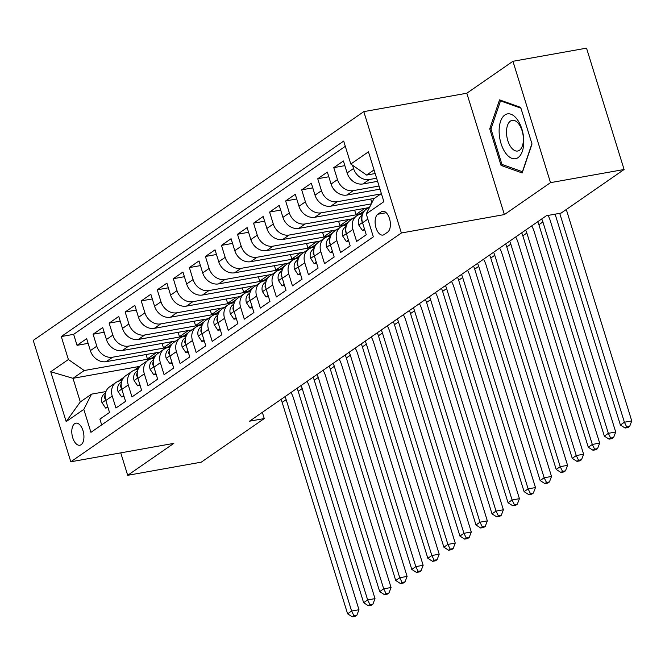 <?xml version="1.0" encoding="UTF-8"?>
<svg xmlns="http://www.w3.org/2000/svg" width="665" height="665" viewBox="0 0 665 665"><rect width="100%" height="100%" fill="white"/><g stroke="black" fill="none" stroke-linecap="round" stroke-linejoin="round"><path stroke-width="1" d="M81.113 444.702A11.205 5.835 -100.1 0 0 83.341 431.893A11.205 5.835 -100.1 0 0 75.893 423.173A11.205 5.835 -100.1 0 0 74.621 423.705A11.205 5.835 -100.1 0 0 72.385 436.506A11.205 5.835 -100.1 0 0 79.842 445.234A11.205 5.835 -100.1 0 0 81.113 444.702M363.805 111.629L33.25 340.422L70.814 461.784L401.369 232.991L363.805 111.629L466.813 93.225L504.378 214.579L550.512 182.651L512.948 61.288L466.813 93.225M512.948 61.288L586.53 48.146L624.094 169.5L550.512 182.651M101.67 424.893L99.883 419.133L109.517 412.475L105.81 400.496L112.227 396.057A14.007 11.638 -124.7 0 1 116.026 382.433A14.007 11.638 -124.7 0 1 119.941 380.829L122.003 380.463M112.227 396.057L115.934 408.027L125.56 401.361L121.853 389.391L128.27 384.952A14.007 11.638 -124.7 0 1 132.069 371.328A14.007 11.638 -124.7 0 1 135.984 369.723L138.046 369.358M128.27 384.952L131.978 396.922L141.603 390.255L137.904 378.285L144.322 373.846A14.007 11.638 -124.7 0 1 148.12 360.222A14.007 11.638 -124.7 0 1 152.027 358.618L154.089 358.252M144.322 373.846L148.029 385.816L157.655 379.15L153.947 367.18L160.365 362.741A14.007 11.638 -124.7 0 1 164.164 349.117A14.007 11.638 -124.7 0 1 168.079 347.512L170.14 347.147M160.365 362.741L164.072 374.711L173.698 368.044L169.991 356.074L176.408 351.627A14.007 11.638 -124.7 0 1 180.207 338.003A14.007 11.638 -124.7 0 1 184.122 336.407L186.183 336.041M176.408 351.627L180.115 363.605L189.741 356.939L186.042 344.969L192.459 340.522A14.007 11.638 -124.7 0 1 196.258 326.897A14.007 11.638 -124.7 0 1 200.173 325.301L202.227 324.936M192.459 340.522L196.167 352.5L205.793 345.833L202.085 333.863L208.502 329.416A14.007 11.638 -124.7 0 1 212.301 315.792A14.007 11.638 -124.7 0 1 216.216 314.196L218.278 313.822M208.502 329.416L212.21 341.386L221.836 334.728L218.128 322.758L224.554 318.311A14.007 11.638 -124.7 0 1 228.353 304.686A14.007 11.638 -124.7 0 1 232.26 303.09L234.321 302.716M224.554 318.311L228.253 330.281L237.887 323.622L234.18 311.644L240.597 307.205A14.007 11.638 -124.7 0 1 244.396 293.581A14.007 11.638 -124.7 0 1 248.311 291.985L250.373 291.611M240.597 307.205L244.304 319.175L253.93 312.517L250.223 300.538L256.64 296.1A14.007 11.638 -124.7 0 1 260.439 282.475A14.007 11.638 -124.7 0 1 264.354 280.871L266.416 280.505M256.64 296.1L260.348 308.07L269.973 301.403L266.274 289.433L272.692 284.994A14.007 11.638 -124.7 0 1 276.49 271.37A14.007 11.638 -124.7 0 1 280.397 269.766L282.459 269.4M272.692 284.994L276.391 296.964L286.025 290.297L282.317 278.327L288.735 273.889A14.007 11.638 -124.7 0 1 292.534 260.264A14.007 11.638 -124.7 0 1 296.449 258.66L298.51 258.294M288.735 273.889L292.442 285.859L302.068 279.192L298.361 267.222L304.778 262.775A14.007 11.638 -124.7 0 1 308.577 249.159A14.007 11.638 -124.7 0 1 312.492 247.555L314.553 247.189M304.778 262.775L308.485 274.753L318.111 268.086L314.412 256.116L320.829 251.669A14.007 11.638 -124.7 0 1 324.628 238.045A14.007 11.638 -124.7 0 1 328.535 236.449L330.596 236.083M320.829 251.669L324.537 263.648L334.163 256.981L330.455 245.011L336.872 240.564A14.007 11.638 -124.7 0 1 340.671 226.94A14.007 11.638 -124.7 0 1 344.586 225.344L346.648 224.978M336.872 240.564L340.58 252.534L350.206 245.875L346.498 233.905L352.916 229.458A14.007 11.638 -124.7 0 1 356.723 215.834A14.007 11.638 -124.7 0 1 360.63 214.238L362.691 213.864M352.916 229.458L356.623 241.428L366.257 234.77L362.55 222.792A14.007 11.638 -124.7 0 1 366.349 209.176L369.856 206.74M377.587 181.337L362.949 183.956A14.007 11.638 -124.7 0 1 347.113 172.942L343.406 160.972L333.78 167.63L344.861 165.651M380.006 189.151L346.906 195.061A14.007 11.638 55.3 0 1 331.07 184.047L327.363 172.077L317.737 178.735L328.809 176.757M374.345 198.394L330.854 206.167A14.007 11.638 55.3 0 1 315.019 195.153L311.32 183.183L301.686 189.849L312.766 187.863M368.501 207.68L314.811 217.272A14.007 11.638 55.3 0 1 298.976 206.258L295.268 194.288L285.642 200.955L296.723 198.968M352.45 218.785L298.768 228.386A14.007 11.638 55.3 0 1 282.933 217.364L279.225 205.394L269.599 212.06L280.672 210.082M336.407 229.891L282.716 239.491A14.007 11.638 55.3 0 1 266.881 228.469L263.174 216.499L253.548 223.166L264.628 221.187M320.364 241.004L266.673 250.597A14.007 11.638 55.3 0 1 250.838 239.583L247.131 227.605L237.505 234.271L248.585 232.293M304.312 252.11L250.622 261.702A14.007 11.638 55.3 0 1 234.795 250.688L231.088 238.71L221.462 245.377L232.534 243.398M288.269 263.215L234.579 272.808A14.007 11.638 55.3 0 1 218.743 261.794L215.036 249.824L205.41 256.482L216.491 254.504M272.226 274.321L218.536 283.913A14.007 11.638 55.3 0 1 202.7 272.899L198.993 260.929L189.367 267.588L200.439 265.609M256.175 285.426L202.484 295.019A14.007 11.638 55.3 0 1 186.649 284.005L182.95 272.035L173.316 278.693L184.396 276.715M240.132 296.532L186.441 306.124A14.007 11.638 55.3 0 1 170.606 295.11L166.898 283.14L157.273 289.807L168.353 287.82M224.088 307.637L170.398 317.23A14.007 11.638 55.3 0 1 154.563 306.216L150.855 294.246L141.229 300.913L152.302 298.934M208.037 318.743L154.347 328.344A14.007 11.638 55.3 0 1 138.511 317.321L134.812 305.351L125.178 312.018L136.258 310.04M191.994 329.848L138.303 339.449A14.007 11.638 55.3 0 1 122.468 328.427L118.761 316.457L109.135 323.124L120.215 321.145M175.942 340.962L122.252 350.555A14.007 11.638 55.3 0 1 106.425 339.541L102.718 327.562L93.092 334.229L104.164 332.251M624.094 169.5L561.11 213.091L546.397 215.726L249.541 421.194L264.263 418.568L262.334 412.342M381.361 211.786L377.828 214.23A10.856 5.652 -100.1 0 0 375.675 226.632A10.856 5.652 -100.1 0 0 382.89 235.086A10.856 5.652 -100.1 0 0 384.129 234.57L387.653 232.127A10.856 5.652 -100.1 0 0 389.815 219.724A10.856 5.652 -100.1 0 0 382.599 211.27A10.856 5.652 -100.1 0 0 381.361 211.786L383.938 211.329M139.725 366.382L72.992 378.31L80.299 401.926L91.529 394.146L83.815 409.374L90.93 432.333L373.339 236.856L366.232 213.897L373.946 198.677L381.361 193.54M83.815 409.374L66.168 421.585L50.739 371.735L68.387 359.516L61.28 336.557L343.689 141.08L350.796 164.039L368.452 151.828L383.88 201.678L366.232 213.897M167.098 347.479L112.626 357.213A14.007 11.638 -124.7 0 1 96.791 346.199L93.092 334.229M159.899 352.068L106.209 361.66L112.626 357.213M183.141 336.374L128.678 346.108A14.007 11.638 -124.7 0 1 112.842 335.094L109.135 323.124M199.192 325.268L144.721 335.002A14.007 11.638 -124.7 0 1 128.885 323.988L125.178 312.018M215.236 314.163L160.764 323.897A14.007 11.638 -124.7 0 1 144.928 312.882L141.229 300.913M231.279 303.057L176.815 312.791A14.007 11.638 -124.7 0 1 160.98 301.777L157.273 289.807M247.33 291.952L192.858 301.686A14.007 11.638 -124.7 0 1 177.023 290.672L173.316 278.693M263.373 280.846L208.901 290.58A14.007 11.638 -124.7 0 1 193.074 279.566L189.367 267.588M279.416 269.741L224.953 279.475A14.007 11.638 -124.7 0 1 209.118 268.452L205.41 256.482M295.468 258.635L240.996 268.369A14.007 11.638 -124.7 0 1 225.161 257.347L221.462 245.377M311.511 247.521L257.047 257.255A14.007 11.638 -124.7 0 1 241.212 246.241L237.505 234.271M327.562 236.416L273.091 246.15A14.007 11.638 -124.7 0 1 257.255 235.136L253.548 223.166M343.606 225.31L289.134 235.044A14.007 11.638 -124.7 0 1 273.298 224.03L269.599 212.06M359.649 214.205L305.185 223.939A14.007 11.638 -124.7 0 1 289.35 212.925L285.642 200.955M371.303 203.881L321.228 212.833A14.007 11.638 -124.7 0 1 305.393 201.819L301.686 189.849M380.762 193.956L337.271 201.728A14.007 11.638 -124.7 0 1 321.444 190.714L317.737 178.735M379.033 186.025L353.323 190.622A14.007 11.638 -124.7 0 1 337.488 179.608L333.78 167.63M376.623 178.22L369.366 179.517A14.007 11.638 -124.7 0 1 353.531 168.494L352.525 165.244M345.31 146.308L73.64 334.345L77.04 345.334L88.121 343.356M106.209 361.66A14.007 11.638 55.3 0 1 90.374 350.646L86.666 338.668L77.04 345.334M91.529 394.146L105.951 391.569M374.054 169.924L366.631 175.061L350.796 164.039M375.168 173.532L366.631 175.061M120.747 452.857L127.697 475.309L201.279 462.158L264.263 418.568M127.697 475.309L173.831 443.372L70.814 461.784M504.378 214.579L401.369 232.991M151.055 358.593L84.222 370.53L72.992 378.31L50.739 371.735M356.723 215.834L350.297 220.281A14.007 11.638 55.3 0 0 346.498 233.905M370.696 199.051L371.86 202.792M340.671 226.94L334.254 231.387A14.007 11.638 55.3 0 0 330.455 245.011M364.952 208.311L355.999 214.512L360.231 213.756M354.653 210.157L355.999 214.512M324.628 238.045L318.211 242.492A14.007 11.638 55.3 0 0 314.412 256.116M348.909 219.425L339.956 225.618L344.187 224.861M338.601 221.262L339.956 225.618M308.577 249.159L302.159 253.598A14.007 11.638 55.3 0 0 298.361 267.222M332.857 230.531L323.905 236.723L328.136 235.967M322.558 232.368L323.905 236.723M292.534 260.264L286.116 264.703A14.007 11.638 55.3 0 0 282.317 278.327M316.814 241.636L307.862 247.829L312.093 247.072M306.515 243.473L307.862 247.829M276.49 271.37L270.073 275.809A14.007 11.638 55.3 0 0 266.274 289.433M300.771 252.742L291.81 258.934L296.041 258.178M290.464 254.579L291.81 258.934M260.439 282.475L254.022 286.914A14.007 11.638 55.3 0 0 250.223 300.538M284.72 263.847L275.767 270.048L279.998 269.292M274.421 265.692L275.767 270.048M244.396 293.581L237.979 298.02A14.007 11.638 55.3 0 0 234.18 311.644M268.677 274.953L259.724 281.154L263.955 280.397M258.377 276.798L259.724 281.154M228.353 304.686L221.927 309.134A14.007 11.638 55.3 0 0 218.128 322.758M252.625 286.058L243.673 292.259L247.904 291.503M242.326 287.903L243.673 292.259M212.301 315.792L205.884 320.239A14.007 11.638 55.3 0 0 202.085 333.863M236.582 297.164L227.629 303.365L231.861 302.608M226.283 299.009L227.629 303.365M196.258 326.897L189.841 331.345A14.007 11.638 55.3 0 0 186.042 344.969M220.539 308.269L211.586 314.47L215.817 313.714M210.231 310.114L211.586 314.47M180.207 338.003L173.789 342.45A14.007 11.638 55.3 0 0 169.991 356.074M204.488 319.383L195.535 325.576L199.766 324.819M194.188 321.22L195.535 325.576M164.164 349.117L157.746 353.556A14.007 11.638 55.3 0 0 153.947 367.18M188.444 330.488L179.492 336.681L183.723 335.925M178.145 332.325L179.492 336.681M148.12 360.222L141.703 364.661A14.007 11.638 55.3 0 0 137.904 378.285M172.401 341.594L163.449 347.787L167.68 347.03M162.094 343.431L163.449 347.787M132.069 371.328L125.652 375.767A14.007 11.638 55.3 0 0 121.853 389.391M156.35 352.699L147.397 358.892L151.628 358.144M146.051 354.536L147.397 358.892M73.64 334.345L61.28 336.557M68.387 359.516L84.222 370.53M116.026 382.433L109.609 386.872A14.007 11.638 55.3 0 0 105.81 400.496M66.168 421.585L80.299 401.926M499.556 99.858L489.731 128.852L501.044 165.402L522.183 172.958L532.008 143.964L520.695 107.414L499.556 99.858M503.513 164.962L501.044 165.402M491.102 128.611L489.731 128.852M555.117 214.163L620.379 425.01L624.393 422.233L631.75 420.92L566.314 209.525A26.268 21.812 55.3 0 0 566.306 209.5M559.731 213.34L624.393 422.233L626.713 426.938L625.108 428.044L628.051 427.52L629.655 426.415L626.713 426.938M629.655 426.415L631.75 420.92M620.379 425.01L625.108 428.044M518.06 157.622A22.768 11.862 -100.1 0 0 521.892 129.085A22.768 11.862 -100.1 0 0 504.86 114.987A22.768 11.862 -100.1 0 0 501.028 143.524A22.768 11.862 -100.1 0 0 518.06 157.622M519.465 150.273A15.586 8.121 -100.1 0 0 522.565 132.476A15.586 8.121 -100.1 0 0 512.2 120.34A15.586 8.121 -100.1 0 0 510.421 121.088A15.586 8.121 -100.1 0 0 507.329 138.885A15.586 8.121 -100.1 0 0 517.686 151.022A15.586 8.121 -100.1 0 0 519.465 150.273M531.925 143.682L522.424 171.72L501.934 164.396L490.978 128.985L500.496 100.889L520.944 108.196M501.792 100.664L500.496 100.889M364.437 228.893L362.334 230.348L358.693 224.903A9.285 7.706 -124.7 0 1 360.638 216.532L362.309 215.044M361.951 216.89A9.285 7.706 55.3 0 0 361.344 220.265L362.242 221.736M541.717 218.96A17.514 14.547 -124.7 0 1 542.906 221.944L608.342 433.339L615.707 432.026L550.263 220.63A26.268 21.812 55.3 0 0 548.101 215.418M537.702 221.736A17.514 14.547 -124.7 0 1 538.899 224.72L604.335 436.115L608.342 433.339L610.669 438.044L609.065 439.158L612.008 438.626L613.612 437.52L610.669 438.044M613.612 437.52L615.707 432.026M604.335 436.115L609.065 439.158M362.334 230.348L364.753 229.915M361.585 214.064L363.339 212.492M348.385 239.999L346.282 241.453L342.65 236.009A9.285 7.706 -124.7 0 1 344.595 227.638L346.257 226.15M359.166 214.612A26.791 22.253 -124.7 0 1 360.754 213.382L363.805 211.27A26.791 22.253 55.3 0 0 362.001 212.692L360.164 214.329M360.721 214.221L363.93 211.354A26.791 22.253 -124.7 0 1 364.42 210.93M364.553 210.78A26.791 22.253 55.3 0 0 363.805 211.27M345.908 227.995A9.285 7.706 55.3 0 0 345.301 231.37L346.199 232.841M525.674 230.073A17.514 14.547 -124.7 0 1 526.863 233.058L592.299 444.444L599.655 443.131L534.219 231.736A26.268 21.812 55.3 0 0 531.709 225.884M521.659 232.85A17.514 14.547 -124.7 0 1 522.848 235.834L588.284 447.221L592.299 444.444L594.626 449.149L593.022 450.263L595.965 449.731L597.569 448.626L594.626 449.149M597.569 448.626L599.655 443.131M588.284 447.221L593.022 450.263M346.282 241.453L348.709 241.021M345.542 225.169L347.296 223.606M332.342 251.104L330.239 252.559L326.606 247.114A9.285 7.706 -124.7 0 1 328.543 238.743L330.214 237.255M343.123 225.718A26.791 22.253 -124.7 0 1 344.711 224.487L347.762 222.376A26.791 22.253 55.3 0 0 345.958 223.797L344.121 225.435M344.678 225.327L347.878 222.459A26.791 22.253 -124.7 0 1 348.377 222.035M348.502 221.886A26.791 22.253 55.3 0 0 347.762 222.376M329.857 239.101A9.285 7.706 55.3 0 0 329.25 242.476L330.148 243.947M509.623 241.179A17.514 14.547 -124.7 0 1 510.82 244.163L576.256 455.55L583.612 454.237L518.176 242.841A26.268 21.812 55.3 0 0 515.666 236.998M505.616 243.955A17.514 14.547 -124.7 0 1 506.805 246.939L572.241 458.326L576.256 455.55L578.575 460.255L576.971 461.369L579.913 460.845L581.518 459.731L578.575 460.255M581.518 459.731L583.612 454.237M572.241 458.326L576.971 461.369M330.239 252.559L332.658 252.126M329.491 236.275L331.245 234.712M316.299 262.209L314.188 263.673L310.555 258.219A9.285 7.706 -124.7 0 1 312.5 249.849L314.163 248.361M327.08 236.823A26.791 22.253 -124.7 0 1 328.66 235.593L331.71 233.482A26.791 22.253 55.3 0 0 329.906 234.903L328.078 236.541M328.635 236.432L331.835 233.573A26.791 22.253 -124.7 0 1 332.325 233.141M332.458 232.991A26.791 22.253 55.3 0 0 331.71 233.482M313.813 250.206A9.285 7.706 55.3 0 0 313.207 253.581L314.104 255.052M493.58 252.284A17.514 14.547 -124.7 0 1 494.768 255.269L560.204 466.664L567.569 465.342L502.125 253.955A26.268 21.812 55.3 0 0 499.623 248.103M489.565 255.061A17.514 14.547 -124.7 0 1 490.762 258.045L556.198 469.44L560.204 466.664L562.532 471.36L560.928 472.474L563.87 471.951L565.474 470.837L562.532 471.36M565.474 470.837L567.569 465.342M556.198 469.44L560.928 472.474M314.188 263.673L316.615 263.24M313.448 247.388L315.202 245.817M300.248 273.315L298.144 274.778L294.512 269.325A9.285 7.706 -124.7 0 1 296.457 260.954L298.12 259.466M311.029 247.929A26.791 22.253 -124.7 0 1 312.617 246.698L315.667 244.587A26.791 22.253 55.3 0 0 313.863 246.008L312.026 247.646M312.583 247.538L315.792 244.678A26.791 22.253 -124.7 0 1 316.282 244.254M316.415 244.097A26.791 22.253 55.3 0 0 315.667 244.587M297.77 261.312A9.285 7.706 55.3 0 0 297.164 264.695L298.061 266.158M477.537 263.39A17.514 14.547 -124.7 0 1 478.725 266.374L544.161 477.769L551.518 476.456L486.082 265.061A26.268 21.812 55.3 0 0 483.571 259.209M473.522 266.166A17.514 14.547 -124.7 0 1 474.71 269.15L540.146 480.546L544.161 477.769L546.489 482.466L544.884 483.58L547.827 483.056L549.431 481.942L546.489 482.466M549.431 481.942L551.518 476.456M540.146 480.546L544.884 483.58M298.144 274.778L300.563 274.346M297.396 258.494L299.159 256.923M284.204 284.429L282.101 285.884L278.469 280.431A9.285 7.706 -124.7 0 1 280.406 272.06L282.076 270.572M294.986 259.034A26.791 22.253 -124.7 0 1 296.573 257.804L299.616 255.693A26.791 22.253 55.3 0 0 297.82 257.114L295.983 258.751M296.54 258.643L299.74 255.784A26.791 22.253 -124.7 0 1 300.231 255.36M300.364 255.202A26.791 22.253 55.3 0 0 299.616 255.693M281.719 272.417A9.285 7.706 55.3 0 0 281.112 275.8L282.01 277.272M461.485 274.495A17.514 14.547 -124.7 0 1 462.674 277.48L528.118 488.875L535.475 487.561L470.039 276.166A26.268 21.812 55.3 0 0 467.528 270.314M457.478 277.272A17.514 14.547 -124.7 0 1 458.667 280.256L524.103 491.651L528.118 488.875L530.437 493.58L528.833 494.685L531.776 494.162L533.38 493.048L530.437 493.58M533.38 493.048L535.475 487.561M524.103 491.651L528.833 494.685M282.101 285.884L284.52 285.451M281.353 269.599L283.107 268.028M268.161 295.534L266.05 296.989L262.417 291.536A9.285 7.706 -124.7 0 1 264.362 283.165L266.025 281.677M278.943 270.14A26.791 22.253 -124.7 0 1 280.522 268.909L283.573 266.798A26.791 22.253 55.3 0 0 281.769 268.219L279.932 269.865M280.497 269.749L283.697 266.889A26.791 22.253 -124.7 0 1 284.188 266.466M284.321 266.308A26.791 22.253 55.3 0 0 283.573 266.798M265.676 283.523A9.285 7.706 55.3 0 0 265.069 286.906L265.967 288.377M445.442 285.601A17.514 14.547 -124.7 0 1 446.631 288.585L512.067 499.98L519.423 498.667L453.987 287.272A26.268 21.812 55.3 0 0 451.485 281.42M441.427 288.377A17.514 14.547 -124.7 0 1 442.624 291.361L508.06 502.757L512.067 499.98L514.394 504.685L512.79 505.791L515.732 505.267L517.337 504.153L514.394 504.685M517.337 504.153L519.423 498.667M508.06 502.757L512.79 505.791M266.05 296.989L268.477 296.557M265.31 280.705L267.064 279.134M252.11 306.64L250.007 308.094L246.374 302.642A9.285 7.706 -124.7 0 1 248.311 294.279L249.982 292.783M262.891 281.245A26.791 22.253 -124.7 0 1 264.479 280.015L267.529 277.904A26.791 22.253 55.3 0 0 265.726 279.325L263.889 280.971M264.446 280.854L267.654 277.995A26.791 22.253 -124.7 0 1 268.145 277.571M268.278 277.413A26.791 22.253 55.3 0 0 267.529 277.904M249.633 294.628A9.285 7.706 55.3 0 0 249.026 298.011L249.924 299.483M429.39 296.706A17.514 14.547 -124.7 0 1 430.588 299.691L496.024 511.086L503.38 509.772L437.944 298.377A26.268 21.812 55.3 0 0 435.434 292.525M425.384 299.483A17.514 14.547 -124.7 0 1 426.573 302.467L492.009 513.862L496.024 511.086L498.343 515.791L496.738 516.896L499.681 516.373L501.294 515.259L498.343 515.791M501.294 515.259L503.38 509.772M492.009 513.862L496.738 516.896M250.007 308.094L252.426 307.662M249.259 291.81L251.021 290.239M236.067 317.745L233.964 319.2L230.323 313.755A9.285 7.706 -124.7 0 1 232.268 305.385L233.939 303.888M246.848 292.351A26.791 22.253 -124.7 0 1 248.436 291.12L251.478 289.017A26.791 22.253 55.3 0 0 249.683 290.43L247.846 292.076M248.402 291.968L251.603 289.1A26.791 22.253 -124.7 0 1 252.093 288.676M252.226 288.527A26.791 22.253 55.3 0 0 251.478 289.017M233.581 305.734A9.285 7.706 55.3 0 0 232.974 309.117L233.872 310.588M413.347 307.812A17.514 14.547 -124.7 0 1 414.536 310.796L479.98 522.191L487.337 520.878L421.901 309.483A26.268 21.812 55.3 0 0 419.391 303.631M409.332 310.588A17.514 14.547 -124.7 0 1 410.529 313.572L475.965 524.968L479.98 522.191L482.3 526.896L480.695 528.002L483.638 527.478L485.242 526.372L482.3 526.896M485.242 526.372L487.337 520.878M475.965 524.968L480.695 528.002M233.964 319.2L236.383 318.768M233.216 302.916L234.969 301.345M220.015 328.851L217.912 330.306L214.28 324.861A9.285 7.706 -124.7 0 1 216.225 316.49L217.887 315.002M230.797 303.464A26.791 22.253 -124.7 0 1 232.384 302.234L235.435 300.123A26.791 22.253 55.3 0 0 233.631 301.544L231.794 303.182M232.359 303.074L235.56 300.206A26.791 22.253 -124.7 0 1 236.05 299.782M236.183 299.632A26.791 22.253 55.3 0 0 235.435 300.123M217.538 316.848A9.285 7.706 55.3 0 0 216.931 320.222L217.829 321.694M397.304 318.917A17.514 14.547 -124.7 0 1 398.493 321.902L463.929 533.297L471.286 531.983L405.85 320.588A26.268 21.812 55.3 0 0 403.347 314.736M393.289 321.702A17.514 14.547 -124.7 0 1 394.478 324.686L459.922 536.073L463.929 533.297L466.256 538.002L464.652 539.115L467.595 538.583L469.199 537.478L466.256 538.002M469.199 537.478L471.286 531.983M459.922 536.073L464.652 539.115M217.912 330.306L220.339 329.873M217.172 314.021L218.926 312.45M203.972 339.956L201.869 341.411L198.237 335.966A9.285 7.706 -124.7 0 1 200.173 327.596L201.844 326.108M214.753 314.57A26.791 22.253 -124.7 0 1 216.341 313.34L219.392 311.228A26.791 22.253 55.3 0 0 217.588 312.65L215.751 314.287M216.308 314.179L219.508 311.311A26.791 22.253 -124.7 0 1 220.007 310.887M220.132 310.738A26.791 22.253 55.3 0 0 219.392 311.228M201.487 327.953A9.285 7.706 55.3 0 0 200.88 331.328L201.778 332.799M381.253 330.031A17.514 14.547 -124.7 0 1 382.45 333.015L447.886 544.402L455.242 543.089L389.806 331.694A26.268 21.812 55.3 0 0 387.296 325.85M377.246 332.808A17.514 14.547 -124.7 0 1 378.435 335.792L443.871 547.179L447.886 544.402L450.205 549.107L448.601 550.221L451.543 549.689L453.148 548.583L450.205 549.107M453.148 548.583L455.242 543.089M443.871 547.179L448.601 550.221M201.869 341.411L204.288 340.979M201.121 325.127L202.875 323.564M187.929 351.062L185.826 352.517L182.185 347.072A9.285 7.706 -124.7 0 1 184.13 338.701L185.801 337.213M198.71 325.675A26.791 22.253 -124.7 0 1 200.29 324.445L203.34 322.334A26.791 22.253 55.3 0 0 201.537 323.755L199.708 325.393M200.265 325.285L203.465 322.417A26.791 22.253 -124.7 0 1 203.956 321.993M204.089 321.843A26.791 22.253 55.3 0 0 203.34 322.334M185.444 339.059A9.285 7.706 55.3 0 0 184.837 342.433L185.734 343.905M365.21 341.137A17.514 14.547 -124.7 0 1 366.398 344.121L431.834 555.516L439.199 554.194L373.755 342.808A26.268 21.812 55.3 0 0 371.253 336.956M361.195 343.913A17.514 14.547 -124.7 0 1 362.392 346.897L427.828 558.292L431.834 555.516L434.162 560.213L432.558 561.327L435.5 560.803L437.105 559.689L434.162 560.213M437.105 559.689L439.199 554.194M427.828 558.292L432.558 561.327M185.826 352.517L188.245 352.084M185.078 336.232L186.832 334.67M171.878 362.167L169.775 363.63L166.142 358.177A9.285 7.706 -124.7 0 1 168.087 349.807L169.75 348.319M182.659 336.781A26.791 22.253 -124.7 0 1 184.247 335.551L187.297 333.439A26.791 22.253 55.3 0 0 185.493 334.861L183.656 336.498M184.213 336.39L187.422 333.531A26.791 22.253 -124.7 0 1 187.912 333.107M188.045 332.949A26.791 22.253 55.3 0 0 187.297 333.439M169.4 350.164A9.285 7.706 55.3 0 0 168.794 353.539L169.691 355.01M349.167 352.242A17.514 14.547 -124.7 0 1 350.355 355.226L415.791 566.622L423.148 565.3L357.712 353.913A26.268 21.812 55.3 0 0 355.201 348.061M345.152 355.019A17.514 14.547 -124.7 0 1 346.34 358.003L411.776 569.398L415.791 566.622L418.119 571.318L416.514 572.432L419.457 571.908L421.061 570.794L418.119 571.318M421.061 570.794L423.148 565.3M411.776 569.398L416.514 572.432M169.775 363.63L172.193 363.198M169.035 347.346L170.789 345.775M155.834 373.273L153.731 374.736L150.099 369.283A9.285 7.706 -124.7 0 1 152.036 360.912L153.706 359.424M166.616 347.886A26.791 22.253 -124.7 0 1 168.203 346.656L171.254 344.545A26.791 22.253 55.3 0 0 169.45 345.966L167.613 347.604M168.17 347.496L171.37 344.636A26.791 22.253 -124.7 0 1 171.869 344.212M171.994 344.054A26.791 22.253 55.3 0 0 171.254 344.545M153.349 361.27A9.285 7.706 55.3 0 0 152.742 364.653L153.64 366.124M333.115 363.348A17.514 14.547 -124.7 0 1 334.312 366.332L399.748 577.727L407.105 576.414L341.669 365.019A26.268 21.812 55.3 0 0 339.158 359.166M329.109 366.124A17.514 14.547 -124.7 0 1 330.297 369.108L395.733 580.503L399.748 577.727L402.067 582.424L400.463 583.538L403.406 583.014L405.01 581.9L402.067 582.424M405.01 581.9L407.105 576.414M395.733 580.503L400.463 583.538M153.731 374.736L156.15 374.304M152.983 358.452L154.737 356.881M139.791 384.387L137.68 385.841L134.047 380.388A9.285 7.706 -124.7 0 1 135.993 372.018L137.655 370.53M150.573 358.992A26.791 22.253 -124.7 0 1 152.152 357.762L155.203 355.65A26.791 22.253 55.3 0 0 153.399 357.072L151.57 358.718M152.127 358.601L155.327 355.742A26.791 22.253 -124.7 0 1 155.818 355.318M155.951 355.16A26.791 22.253 55.3 0 0 155.203 355.65M137.306 372.375A9.285 7.706 55.3 0 0 136.699 375.758L137.597 377.23M317.072 374.453A17.514 14.547 -124.7 0 1 318.261 377.437L383.697 588.833L391.053 587.519L325.617 376.124A26.268 21.812 55.3 0 0 323.115 370.272M313.057 377.23A17.514 14.547 -124.7 0 1 314.254 380.214L379.69 591.609L383.697 588.833L386.024 593.537L384.42 594.643L387.363 594.119L388.967 593.005L386.024 593.537M388.967 593.005L391.053 587.519M379.69 591.609L384.42 594.643M137.68 385.841L140.107 385.409M136.94 369.557L138.694 367.986M123.74 395.492L121.637 396.947L118.004 391.494A9.285 7.706 -124.7 0 1 119.941 383.131L121.612 381.635M134.521 370.097A26.791 22.253 -124.7 0 1 136.109 368.867L139.16 366.756A26.791 22.253 55.3 0 0 137.356 368.177L135.519 369.823M136.076 369.707L139.284 366.847A26.791 22.253 -124.7 0 1 139.775 366.423M139.908 366.265A26.791 22.253 55.3 0 0 139.16 366.756M121.263 383.481A9.285 7.706 55.3 0 0 120.656 386.864L121.554 388.335M301.021 385.559A17.514 14.547 -124.7 0 1 302.218 388.543L367.654 599.938L375.01 598.625L309.574 387.229A26.268 21.812 55.3 0 0 307.064 381.378M297.014 388.335A17.514 14.547 -124.7 0 1 298.203 391.319L363.639 602.714L367.654 599.938L369.973 604.643L368.368 605.749L371.319 605.225L372.924 604.111L369.973 604.643M372.924 604.111L375.01 598.625M363.639 602.714L368.368 605.749M121.637 396.947L124.056 396.515M120.889 380.663L122.651 379.092M107.697 406.598L105.594 408.052L101.961 402.599A9.285 7.706 -124.7 0 1 103.898 394.237L105.569 392.741M118.478 381.203A26.791 22.253 -124.7 0 1 120.066 379.973L123.108 377.861A26.791 22.253 55.3 0 0 121.313 379.283L119.476 380.929M120.033 380.812L123.233 377.953A26.791 22.253 -124.7 0 1 123.723 377.529M123.856 377.371A26.791 22.253 55.3 0 0 123.108 377.861M105.211 394.586A9.285 7.706 55.3 0 0 104.605 397.969L105.502 399.441M284.977 396.664A17.514 14.547 -124.7 0 1 286.166 399.648L351.61 611.044L358.967 609.73L293.531 398.335A26.268 21.812 55.3 0 0 291.021 392.483M280.971 399.441A17.514 14.547 -124.7 0 1 282.16 402.425L347.596 613.82L351.61 611.044L353.93 615.748L352.325 616.854L355.268 616.33L356.872 615.225L353.93 615.748M356.872 615.225L358.967 609.73M347.596 613.82L352.325 616.854M105.594 408.052L108.013 407.62M122.252 350.555L128.678 346.108M138.303 339.449L144.721 335.002M154.347 328.344L160.764 323.897M170.398 317.23L176.815 312.791M186.441 306.124L192.858 301.686M202.484 295.019L208.901 290.58M218.536 283.913L224.953 279.475M234.579 272.808L240.996 268.369M250.622 261.702L257.047 257.255M266.673 250.597L273.091 246.15M282.716 239.491L289.134 235.044M298.768 228.386L305.185 223.939M314.811 217.272L321.228 212.833M330.854 206.167L337.271 201.728M346.906 195.061L353.323 190.622M362.949 183.956L369.366 179.517M347.113 172.942L353.531 168.494M90.374 350.646L96.791 346.199M106.425 339.541L112.842 335.094M122.468 328.427L128.885 323.988M138.511 317.321L144.928 312.882M154.563 306.216L160.98 301.777M170.606 295.11L177.023 290.672M186.649 284.005L193.074 279.566M202.7 272.899L209.118 268.452M218.743 261.794L225.161 257.347M234.795 250.688L241.212 246.241M250.838 239.583L257.255 235.136M266.881 228.469L273.298 224.03M282.933 217.364L289.35 212.925M298.976 206.258L305.393 201.819M315.019 195.153L321.444 190.714M331.07 184.047L337.488 179.608M362.55 222.792L367.853 219.126M386.24 212.733L377.828 214.23M358.784 225.036L362.458 222.492M360.638 216.532L362.201 215.452M542.906 221.944L538.899 224.72M361.976 220.157L361.344 220.265M342.741 236.142L346.415 233.598M359.283 214.571L362.001 212.692M344.595 227.638L346.157 226.557M526.863 233.058L522.848 235.834M345.933 231.262L345.301 231.37M326.69 247.247L330.364 244.712M343.231 225.676L345.958 223.797M328.543 238.743L330.106 237.663M510.82 244.163L506.805 246.939M329.882 242.368L329.25 242.476M310.646 258.353L314.321 255.817M327.188 236.782L329.906 234.903M312.5 249.849L314.063 248.768M494.768 255.269L490.762 258.045M313.838 253.473L313.207 253.581M294.603 269.466L298.269 266.923M311.145 247.895L313.863 246.008M296.457 260.954L298.02 259.874M478.725 266.374L474.71 269.15M297.787 264.579L297.164 264.695M278.552 280.572L282.226 278.028M295.094 259.001L297.82 257.114M280.406 272.06L281.968 270.979M462.674 277.48L458.667 280.256M281.744 275.684L281.112 275.8M262.509 291.677L266.183 289.134M279.051 270.106L281.769 268.219M264.362 283.165L265.925 282.085M446.631 288.585L442.624 291.361M265.701 286.79L265.069 286.906M246.466 302.783L250.131 300.239M263.007 281.212L265.726 279.325M248.311 294.279L249.882 293.19M430.588 299.691L426.573 302.467M249.649 297.895L249.026 298.011M230.414 313.888L234.088 311.345M246.956 292.317L249.683 290.43M232.268 305.385L233.831 304.304M414.536 310.796L410.529 313.572M233.606 309.001L232.974 309.117M214.371 324.994L218.045 322.45M230.913 303.423L233.631 301.544M216.225 316.49L217.788 315.41M398.493 321.902L394.478 324.686M217.563 320.114L216.931 320.222M198.32 336.099L201.994 333.556M214.87 314.528L217.588 312.65M200.173 327.596L201.736 326.515M382.45 333.015L378.435 335.792M201.512 331.22L200.88 331.328M182.276 347.205L185.951 344.67M198.818 325.634L201.537 323.755M184.13 338.701L185.693 337.621M366.398 344.121L362.392 346.897M185.469 342.325L184.837 342.433M166.233 358.31L169.899 355.775M182.775 336.739L185.493 334.861M168.087 349.807L169.65 348.726M350.355 355.226L346.34 358.003M169.425 353.431L168.794 353.539M150.182 369.424L153.856 366.881M166.724 347.853L169.45 345.966M152.036 360.912L153.598 359.832M334.312 366.332L330.297 369.108M153.374 364.536L152.742 364.653M134.139 380.53L137.813 377.986M150.681 358.959L153.399 357.072M135.993 372.018L137.555 370.937M318.261 377.437L314.254 380.214M137.331 375.642L136.699 375.758M118.096 391.635L121.761 389.091M134.638 370.064L137.356 368.177M119.941 383.131L121.512 382.043M302.218 388.543L298.203 391.319M121.279 386.747L120.656 386.864M102.044 402.741L105.718 400.197M118.586 381.17L121.313 379.283M103.898 394.237L105.461 393.148M286.166 399.648L282.16 402.425M105.236 397.853L104.605 397.969"/></g></svg>
